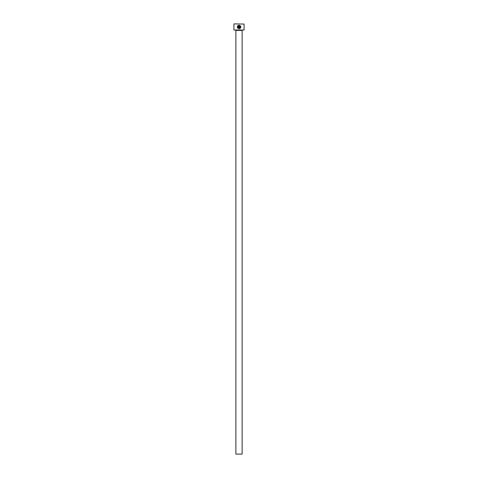 <?xml version="1.0" encoding="UTF-8"?>
<svg xmlns="http://www.w3.org/2000/svg" width="478" height="478" viewBox="0 0 478 478"><rect width="100%" height="100%" fill="white"/><g stroke="black" fill="none" stroke-linecap="round" stroke-linejoin="round"><path stroke-width="0.72" d="M237.697 27.198L237.972 26.081C237.411 27.3 237.781 28.059 239.084 28.357L238.695 28.304M239.084 28.357C240.715 27.736 240.894 26.828 239.615 25.639L239.615 27.652L239.263 27.652L239.263 25.191C241.366 26.475 241.306 27.646 239.084 28.71L240.297 28.226M240.518 27.975L240.739 27.551M240.751 26.368L240.512 25.914M238.558 25.639L238.217 25.836L238.558 25.639L238.558 27.127L237.847 27.127L238.379 27.652L238.91 27.127L238.379 27.652M244.085 30L233.915 30L244.085 30L244.085 24.055L234.071 23.9L244.085 24.055M242.131 454.1L235.869 454.1L235.869 30.395L242.131 30.395L242.131 454.1M238.618 28.65L239.084 28.71C237.435 28.322 236.98 27.36 237.721 25.83L237.972 26.081M238.217 25.836L237.966 25.585L238.91 25.191L238.91 27.127M233.915 30L233.915 24.055M238.91 25.191L237.966 25.585M237.333 26.738L237.345 27.222M237.488 27.7L238.367 28.561M240.022 25.89L240.47 27.222M240.44 27.342L240.147 27.873"/></g></svg>
